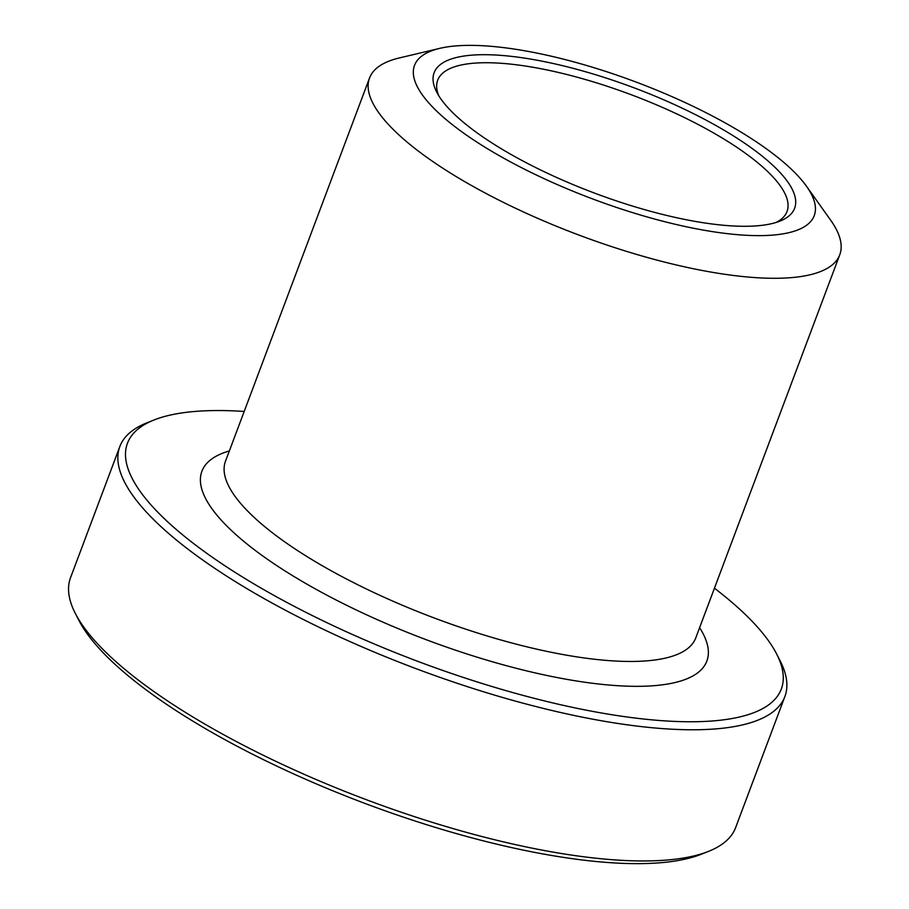 <?xml version="1.0" encoding="UTF-8"?>
<svg xmlns="http://www.w3.org/2000/svg" width="909" height="909" viewBox="0 0 909 909"><rect width="100%" height="100%" fill="white"/><g stroke="black" fill="none" stroke-linecap="round" stroke-linejoin="round"><path stroke-width="1.36" d="M75.265 613.302L78.776 620.165A349.261 101.978 20.6 0 0 365.168 803.499A349.261 101.978 20.6 0 0 701.418 854.199L708.577 851.347A355.237 103.728 -159.4 0 1 366.566 799.784A355.237 103.728 -159.4 0 1 75.265 613.302A355.237 103.728 -159.4 0 1 70.538 577.692L119.84 446.524A355.237 103.728 20.6 0 0 415.879 668.604A355.237 103.728 20.6 0 0 784.899 696.499A355.237 103.728 20.6 0 0 780.161 660.888L776.661 654.037A349.261 101.978 -159.4 0 1 418.504 661.616A349.261 101.978 -159.4 0 1 154.019 419.992A349.261 101.978 -159.4 0 1 161.472 417.39A349.261 101.978 -159.4 0 1 244.191 411.447M714.44 588.203A349.261 101.978 -159.4 0 1 776.661 654.037M806.453 186.197L830.621 220.148A251.179 73.345 -159.4 0 1 839.768 254.759A251.179 73.345 -159.4 0 1 578.84 235.033A251.179 73.345 -159.4 0 1 369.531 78.004A251.179 73.345 -159.4 0 1 393.995 59.392A251.179 73.345 -159.4 0 1 399.199 57.983L439.751 48.359A213.501 62.335 -159.4 0 1 636.311 82.14A213.501 62.335 -159.4 0 1 806.453 186.197A213.501 62.335 -159.4 0 1 597.077 200.582A213.501 62.335 -159.4 0 1 435.32 49.563A213.501 62.335 -159.4 0 1 439.751 48.359M438.661 95.559A186.595 54.483 -159.4 0 1 437.706 80.197A186.595 54.483 -159.4 0 1 455.875 66.38A186.595 54.483 -159.4 0 1 662.729 107.535A186.595 54.483 -159.4 0 1 787.024 211.502A186.595 54.483 -159.4 0 1 776.184 222.432M452.875 58.471A192.572 56.233 20.6 0 0 436.684 92.048A192.572 56.233 20.6 0 0 594.6 193.128A192.572 56.233 20.6 0 0 779.99 221.092A192.572 56.233 20.6 0 0 692.578 113.193A192.572 56.233 20.6 0 0 452.875 58.471M154.019 419.992L146.86 422.844A355.237 103.728 20.6 0 0 119.84 446.524M784.899 696.499L735.597 827.679A355.237 103.728 -159.4 0 1 708.577 851.347M839.768 254.759L695.749 637.936A251.179 73.345 -159.4 0 1 434.763 618.188A251.179 73.345 -159.4 0 1 225.5 461.181L369.531 78.004M229.363 450.921A269.723 78.753 20.6 0 0 228.182 451.273A269.723 78.753 20.6 0 0 427.946 640.356A269.723 78.753 20.6 0 0 699.6 627.676"/></g></svg>
